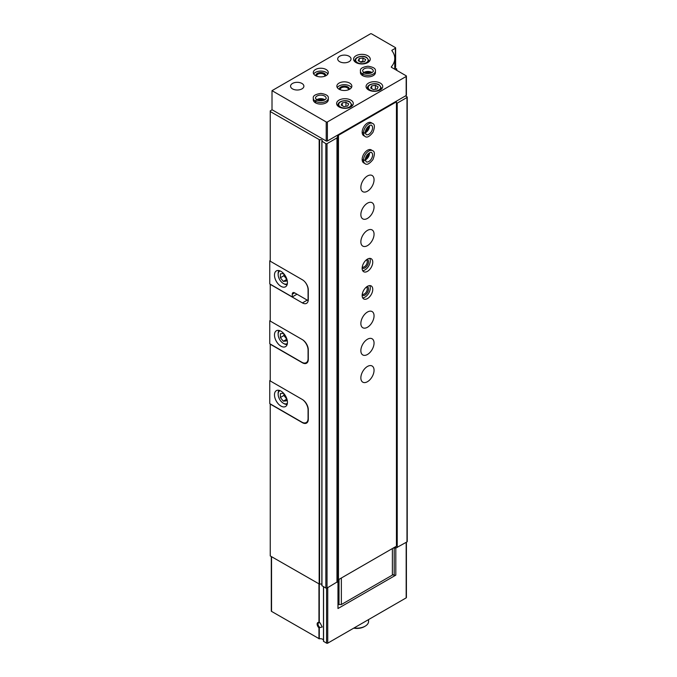 <?xml version="1.0" encoding="UTF-8"?>
<svg xmlns="http://www.w3.org/2000/svg" width="677" height="677" viewBox="0 0 677 677"><rect width="100%" height="100%" fill="white"/><g stroke="black" fill="none" stroke-linecap="round" stroke-linejoin="round"><path stroke-width="1.02" d="M318.952 622.501L320.111 622.899L322.227 627.004L318.952 627.799A3.334 1.921 60 0 1 317.141 624.101A3.334 1.921 60 0 1 318.952 622.501L318.952 584.056M271.291 556.536L271.291 611.035A0.829 0.482 180 0 0 271.536 611.382L319.29 638.8A3.334 1.921 180 0 1 323.471 640.01M392.372 574.333L394.2 575.391L395.808 575.137L337.975 608.53L338.407 580.527L337.848 580.206M302.636 422.524L302.407 422.66A8.336 4.807 -120 0 0 306.571 423.066A8.336 4.807 -120 0 0 308.297 419.258L308.297 409.729A8.336 4.807 -120 0 0 302.407 399.523L270.241 380.956L270.241 344.009M302.407 422.66L270.241 404.084L270.241 555.935L319.586 584.2A1.667 0.965 180 0 1 321.854 584.378M336.934 135.493L337.848 136.018L336.968 137.922L327.033 143.651A0.829 0.482 180 0 1 325.857 143.651L321.913 141.146A1.667 0.965 180 0 0 322.218 140.596A1.667 0.965 180 0 0 321.321 139.741A1.667 0.965 180 0 0 319.586 139.809L270.241 111.544L270.241 261.212L302.407 279.787A8.336 4.807 -120 0 1 308.297 289.993L308.297 299.513A8.336 4.807 -120 0 1 306.571 303.33A8.336 4.807 -120 0 1 302.407 302.915L270.241 284.348L270.241 321.084L302.407 339.659A8.336 4.807 -120 0 1 308.297 349.865L308.297 359.385A8.336 4.807 -120 0 1 306.571 363.202A8.336 4.807 -120 0 1 302.407 362.787L270.241 344.212M270.241 111.544L270.241 110.859L272.129 109.776M337.975 608.53L337.975 581.458L327.033 588.042A0.829 0.482 180 0 1 325.857 588.042L321.854 585.647L321.913 141.375M406.403 542.218L406.403 597.537A0.829 0.482 180 0 1 406.166 597.876L327.744 643.15A0.829 0.482 180 0 1 326.568 643.15L323.471 641.288L323.488 586.68L323.471 641.288M405.455 95.931L406.987 96.811A0.829 0.482 180 0 1 407.232 97.158L407.232 541.541A0.829 0.482 180 0 1 406.987 541.888L395.808 548.065L395.808 575.137M337.975 581.458L338.407 580.527M337.848 136.018L337.848 580.409L337.138 581.941M393.498 547.905L395.808 548.065M396.587 547.617L393.616 547.837M394.767 67.785L396.502 68.783A0.829 0.482 180 0 1 396.502 69.469L395.85 69.841M407.232 97.158A0.829 0.482 180 0 1 406.987 97.496L397.23 103.124L397.23 547.515M397.23 103.124L396.443 103.251M336.968 137.922L336.968 582.313M394.2 575.391L394.2 548.311M319.806 627.325A2.7 1.557 60 0 1 318.148 624.939A2.7 1.557 60 0 1 318.588 622.865A2.7 1.557 60 0 1 319.806 622.925M368.576 619.573L368.576 621.41A11.661 6.736 180 0 1 365.157 626.174A11.661 6.736 180 0 1 354.079 627.951M365.157 626.174L364.328 626.657A10.502 6.059 180 0 1 353.732 628.146M270.241 260.535L269.768 260.806L270.241 261.077M304.921 281.894A8.336 4.807 60 0 1 308.069 289.722L308.069 299.242A8.336 4.807 60 0 1 307.942 300.537L308.255 300.36M296.991 294.207L292.278 296.932L269.768 283.934L269.768 260.806M280.963 286.32A9.165 5.289 -120 0 0 285.542 286.769A9.165 5.289 -120 0 0 285.542 276.191A9.165 5.289 -120 0 0 276.377 270.902A9.165 5.289 -120 0 0 274.972 278.239A9.165 5.289 -120 0 0 280.963 286.32M292.278 296.932L292.278 294.207A3.334 1.921 60 0 1 292.963 292.684A3.334 1.921 60 0 1 294.63 292.853L307.942 300.537M280.1 270.918A7.329 4.231 -120 0 0 278.137 274.481A7.329 4.231 -120 0 0 283.316 283.46A7.329 4.231 -120 0 0 287.387 283.536M284.027 283.866L283.316 283.46L284.027 283.866A8.336 4.807 -120 0 0 287.15 284.636M285.779 276.605L283.316 273.55L280.371 273.813L280.371 277.739L283.316 281.404L286.261 281.141L286.261 277.595M279.034 270.58A8.336 4.807 -120 0 0 278.137 273.669L278.137 274.481M283.908 274.278L283.908 275.7L280.371 277.739M286.261 279.703L283.316 281.404M283.908 275.7L286.261 278.628M302.737 339.862A8.835 5.103 60 0 1 308.069 350.068L308.069 358.641A8.835 5.103 60 0 1 306.232 362.677A8.835 5.103 60 0 1 301.824 362.246L269.768 343.738L269.768 320.746L270.241 321.016M270.241 320.475L269.768 320.746M280.963 346.184A9.165 5.289 -120 0 0 285.542 346.641A9.165 5.289 -120 0 0 285.542 336.054A9.165 5.289 -120 0 0 276.377 330.765A9.165 5.289 -120 0 0 274.972 338.111A9.165 5.289 -120 0 0 280.963 346.184M280.1 330.791A7.329 4.231 -120 0 0 278.137 334.353A7.329 4.231 -120 0 0 283.316 343.332A7.329 4.231 -120 0 0 287.387 343.408M284.027 343.738L283.316 343.332L284.027 343.738A8.336 4.807 -120 0 0 287.15 344.508M285.779 336.469L283.316 333.414L280.371 333.676L280.371 337.603L283.316 341.267L286.261 341.005L286.261 337.459M279.034 330.444A8.336 4.807 -120 0 0 278.137 333.533L278.137 334.353M283.908 334.15L283.908 335.564L280.371 337.603M286.261 339.566L283.316 341.267M283.908 335.564L286.261 338.5M302.737 399.726A8.835 5.103 60 0 1 308.069 409.932L308.069 418.504A8.835 5.103 60 0 1 306.232 422.55A8.835 5.103 60 0 1 301.824 422.109L269.768 403.61L269.768 380.609L270.241 380.88M270.241 380.339L269.768 380.609M280.963 406.056A9.165 5.289 -120 0 0 285.542 406.513A9.165 5.289 -120 0 0 285.542 395.927A9.165 5.289 -120 0 0 276.377 390.637A9.165 5.289 -120 0 0 274.972 397.983A9.165 5.289 -120 0 0 280.963 406.056M280.1 390.663A7.329 4.231 -120 0 0 278.137 394.217A7.329 4.231 -120 0 0 283.316 403.196A7.329 4.231 -120 0 0 287.387 403.272M284.027 403.61L283.316 403.196L284.027 403.61A8.336 4.807 -120 0 0 287.15 404.372M285.779 396.341L283.316 393.286L280.371 393.549L280.371 397.475L283.316 401.139L286.261 400.877L286.261 397.331M279.034 390.316A8.336 4.807 -120 0 0 278.137 393.405L278.137 394.217M283.908 394.014L283.908 395.436L280.371 397.475M286.261 399.438L283.316 401.139M283.908 395.436L286.261 398.364M406.403 76.129L406.403 95.178A0.829 0.482 180 0 1 406.166 95.525L395.85 101.474L396.443 101.812L396.443 546.204L338.466 579.673L337.874 579.334L337.874 134.943L327.389 141.002A0.829 0.482 180 0 1 326.212 141.002L272.01 109.708L272.01 90.659L370.404 33.85A0.829 0.482 180 0 1 371.58 33.85L395.385 47.593A0.829 0.482 180 0 1 395.385 48.27L392.076 50.183A0.829 0.482 180 0 0 391.907 50.716A32.496 18.761 180 0 1 394.767 58.408A32.496 18.761 180 0 1 391.357 66.778A0.829 0.482 180 0 0 391.509 67.336L406.166 75.79A0.829 0.482 180 0 1 406.166 76.476L327.389 121.953A0.829 0.482 180 0 1 326.212 121.953L272.01 90.659M395.622 47.932L395.622 66.981A0.829 0.482 180 0 1 395.385 67.319L394.767 67.675M395.85 101.474L337.874 134.943L338.466 135.282L396.443 101.812M367.806 55.759A8.336 4.807 180 0 1 370.251 59.161A8.336 4.807 180 0 1 361.916 63.968A8.336 4.807 180 0 1 353.58 59.161A8.336 4.807 180 0 1 358.725 54.71A8.336 4.807 180 0 1 367.806 55.759M380.296 83.102A8.336 4.807 180 0 1 382.742 86.504A8.336 4.807 180 0 1 374.406 91.319A8.336 4.807 180 0 1 366.071 86.504A8.336 4.807 180 0 1 371.216 82.061A8.336 4.807 180 0 1 380.296 83.102M350.838 100.111A8.336 4.807 180 0 1 353.276 103.513A8.336 4.807 180 0 1 344.948 108.328A8.336 4.807 180 0 1 336.613 103.513A8.336 4.807 180 0 1 341.758 99.07A8.336 4.807 180 0 1 350.838 100.111M362.686 75.655L362.686 74.098A7.498 4.333 0 0 0 370.835 74.986A7.498 4.333 0 0 0 375.422 70.992L375.422 72.557A7.498 4.333 180 0 1 367.924 76.89A7.498 4.333 180 0 1 360.426 72.557L360.426 70.992A7.498 4.333 0 0 0 362.559 74.021C363.084 72.591 363.617 72.312 364.141 73.167M349.662 83.102A7.498 4.333 180 0 1 351.854 86.165A7.498 4.333 180 0 1 344.356 90.498A7.498 4.333 180 0 1 336.858 86.165A7.498 4.333 180 0 1 341.487 82.162A7.498 4.333 180 0 1 349.662 83.102M315.558 102.87L315.558 101.305A7.498 4.333 0 0 0 323.708 102.202A7.498 4.333 0 0 0 328.294 98.207L328.294 99.773A7.498 4.333 180 0 1 320.788 104.106A7.498 4.333 180 0 1 313.29 99.773L313.29 98.207A7.498 4.333 0 0 0 315.423 101.228C315.947 99.807 316.481 99.519 317.005 100.382M326.094 69.503A7.498 4.333 180 0 1 328.294 72.557A7.498 4.333 180 0 1 320.788 76.89A7.498 4.333 180 0 1 313.29 72.557A7.498 4.333 180 0 1 317.919 68.563A7.498 4.333 180 0 1 326.094 69.503M349.07 56.233A6.668 3.85 180 0 1 351.024 58.95A6.668 3.85 180 0 1 344.356 62.8A6.668 3.85 180 0 1 337.696 58.95A6.668 3.85 180 0 1 341.809 55.396A6.668 3.85 180 0 1 349.07 56.233M301.934 83.449A6.668 3.85 180 0 1 303.888 86.165A6.668 3.85 180 0 1 297.22 90.016A6.668 3.85 180 0 1 290.56 86.165A6.668 3.85 180 0 1 294.673 82.611A6.668 3.85 180 0 1 301.934 83.449M313.713 73.988A7.498 4.333 180 0 1 326.094 72.354A7.498 4.333 180 0 1 327.871 73.988M315.837 75.807A5.001 2.886 180 0 1 318.571 72.837A5.001 2.886 180 0 1 324.325 73.378A5.001 2.886 180 0 1 325.747 75.807M316.743 76.205A4.096 2.369 180 0 1 316.692 75.841A4.096 2.369 180 0 1 319.222 73.658A4.096 2.369 180 0 1 323.691 74.174A4.096 2.369 180 0 1 324.884 75.841A4.096 2.369 180 0 1 324.842 76.205M317.767 100.331A5.001 2.886 180 0 1 323.818 100.331M319.722 100.771A4.096 2.369 180 0 1 321.854 100.771M337.281 87.595A7.498 4.333 180 0 1 349.662 85.962A7.498 4.333 180 0 1 351.439 87.595M339.405 89.415A5.001 2.886 180 0 1 342.13 86.436A5.001 2.886 180 0 1 347.893 86.986A5.001 2.886 180 0 1 349.307 89.415M340.311 89.813A4.096 2.369 180 0 1 340.26 89.449A4.096 2.369 180 0 1 342.79 87.265A4.096 2.369 180 0 1 347.259 87.773A4.096 2.369 180 0 1 348.452 89.449A4.096 2.369 180 0 1 348.41 89.813M364.903 73.116A5.001 2.886 180 0 1 370.954 73.116M366.858 73.556A4.096 2.369 180 0 1 368.99 73.556M348.663 103.894L345.947 102.32L342.223 102.896L341.233 105.045L343.95 106.611L347.665 106.035L348.663 103.894M378.121 86.884L375.405 85.31L371.681 85.886L370.691 88.035L373.408 89.609L377.131 89.034L378.121 86.884M375.405 89.296L375.405 85.31M371.681 88.611L371.681 85.886M345.947 106.306L345.947 102.32M342.223 105.62L342.223 102.896M365.631 59.534L362.914 57.968L359.191 58.535L358.201 60.685L360.917 62.259L364.641 61.683L365.631 59.534M363.71 61.827L362.914 61.362L362.914 57.968M359.191 61.26L359.191 58.535M362.914 61.362L360.122 61.793M367.45 366.46A9.334 5.391 -60 0 1 372.122 366.003A9.334 5.391 -60 0 1 372.122 376.776A9.334 5.391 -60 0 1 362.787 382.166A9.334 5.391 -60 0 1 361.357 374.686A9.334 5.391 -60 0 1 367.45 366.46M367.45 339.245A9.334 5.391 -60 0 1 372.122 338.788A9.334 5.391 -60 0 1 372.122 349.56A9.334 5.391 -60 0 1 362.787 354.951A9.334 5.391 -60 0 1 361.357 347.47A9.334 5.391 -60 0 1 367.45 339.245M367.45 312.038A9.334 5.391 -60 0 1 372.122 311.572A9.334 5.391 -60 0 1 372.122 322.345A9.334 5.391 -60 0 1 362.787 327.736A9.334 5.391 -60 0 1 361.357 320.255A9.334 5.391 -60 0 1 367.45 312.038M367.45 286.32A7.498 4.333 -60 0 1 371.208 285.948A7.498 4.333 -60 0 1 371.208 294.605A7.498 4.333 -60 0 1 363.701 298.938A7.498 4.333 -60 0 1 362.559 292.929A7.498 4.333 -60 0 1 367.45 286.32M367.45 259.105A7.498 4.333 -60 0 1 371.208 258.732A7.498 4.333 -60 0 1 371.208 267.39A7.498 4.333 -60 0 1 363.701 271.722A7.498 4.333 -60 0 1 362.559 265.714A7.498 4.333 -60 0 1 367.45 259.105M367.45 230.392A9.334 5.391 -60 0 1 372.122 229.935A9.334 5.391 -60 0 1 372.122 240.707A9.334 5.391 -60 0 1 362.787 246.098A9.334 5.391 -60 0 1 361.357 238.617A9.334 5.391 -60 0 1 367.45 230.392M367.45 203.185A9.334 5.391 -60 0 1 372.122 202.719A9.334 5.391 -60 0 1 372.122 213.492A9.334 5.391 -60 0 1 362.787 218.883A9.334 5.391 -60 0 1 361.357 211.41A9.334 5.391 -60 0 1 367.45 203.185M367.45 175.969A9.334 5.391 -60 0 1 372.122 175.504A9.334 5.391 -60 0 1 372.122 186.285A9.334 5.391 -60 0 1 362.787 191.667A9.334 5.391 -60 0 1 361.357 184.195A9.334 5.391 -60 0 1 367.45 175.969M362.153 159.51L363.507 160.297A7.498 4.333 120 0 0 365.055 163.656L363.701 162.869A7.498 4.333 -60 0 1 362.559 156.861A7.498 4.333 -60 0 1 367.45 150.252A7.498 4.333 -60 0 1 371.208 149.879L372.562 150.666A7.498 4.333 120 0 0 366.807 152.638A7.498 4.333 120 0 0 363.507 160.144C365.005 160.441 365.512 160.17 365.038 159.323M362.153 132.303L363.507 133.081A7.498 4.333 120 0 0 365.055 136.441L363.701 135.654A7.498 4.333 -60 0 1 362.559 129.645A7.498 4.333 -60 0 1 367.45 123.036A7.498 4.333 -60 0 1 371.208 122.672L372.562 123.451A7.498 4.333 120 0 0 366.807 125.431A7.498 4.333 120 0 0 363.507 132.929C365.005 133.225 365.512 132.954 365.038 132.108M338.466 579.673L338.466 135.282M392.372 548.548L392.372 575.086L341.352 604.544L338.999 604.544L338.999 579.368M341.352 604.544L341.352 578.006M338.999 604.544L338.407 604.206M368.483 126.26A5.001 2.886 -60 0 1 365.453 131.507M368.483 153.476A5.001 2.886 -60 0 1 365.453 158.714M369.752 258.386A7.498 4.333 -60 0 1 368.728 265.968A7.498 4.333 -60 0 1 362.677 270.648M367.112 259.316A5.001 2.886 -60 0 1 367.476 265.24A5.001 2.886 -60 0 1 362.161 267.889M366.359 259.866A4.096 2.369 -60 0 1 366.392 259.883A4.096 2.369 -60 0 1 366.392 264.614A4.096 2.369 -60 0 1 362.297 266.983A4.096 2.369 -60 0 1 362.263 266.966M369.752 285.592A7.498 4.333 -60 0 1 368.728 293.175A7.498 4.333 -60 0 1 362.677 297.855M367.112 286.523A5.001 2.886 -60 0 1 367.476 292.456A5.001 2.886 -60 0 1 362.161 295.104M366.359 287.082A4.096 2.369 -60 0 1 366.392 287.099A4.096 2.369 -60 0 1 366.392 291.829A4.096 2.369 -60 0 1 362.297 294.19A4.096 2.369 -60 0 1 362.263 294.173M362.153 132.15L363.507 132.929M365.038 132.133C365.512 133.022 365.005 133.335 363.507 133.081M362.153 159.366L363.507 160.144M365.038 159.349C365.512 160.237 365.005 160.551 363.507 160.297M315.423 102.794L315.423 101.228M317.031 100.391C316.54 99.553 316.049 99.857 315.558 101.305M362.559 75.587L362.559 74.021M364.167 73.175C363.676 72.346 363.185 72.651 362.686 74.098M319.29 622.654L319.29 584.226M319.29 638.8L319.29 627.74M318.952 638.758L318.952 627.799M319.163 139.784L319.163 584.175M327.744 643.15L327.744 587.636M406.166 597.876L406.166 542.362M271.536 611.382L271.536 556.68M326.568 643.15L326.568 588.178M323.572 641.424L323.572 586.722M319.586 139.809L319.586 584.2M396.502 69.469L396.502 70.213M406.987 97.496L406.987 541.888M327.033 143.651L327.033 588.042M325.857 143.651L325.857 588.042M321.947 141.4L321.947 585.791M307.24 300.131L302.407 302.915M294.63 292.853L292.278 294.207M326.212 141.002L326.212 121.953M327.389 141.002L327.389 121.953M395.385 67.319L395.385 48.27M392.076 50.944L392.076 50.183M391.357 67.209L391.357 66.778M406.166 95.525L406.166 76.476M352.032 106.052L352.032 105.147A7.083 4.087 180 0 1 351.744 106.297M338.153 106.297A7.083 4.087 180 0 1 337.865 105.147L337.865 106.052M349.366 101.914A6.245 3.605 180 0 1 346.565 107.956A6.245 3.605 180 0 1 338.915 103.53A6.245 3.605 180 0 1 349.366 101.914M381.489 89.042L381.489 88.137A7.083 4.087 180 0 1 381.202 89.288M367.611 89.288A7.083 4.087 180 0 1 367.323 88.137L367.323 89.042M378.824 84.904A6.245 3.605 180 0 1 376.023 90.946A6.245 3.605 180 0 1 368.373 86.529A6.245 3.605 180 0 1 378.824 84.904M368.999 61.692L368.999 60.795A7.083 4.087 180 0 1 368.711 61.937M355.12 61.937A7.083 4.087 180 0 1 354.833 60.795L354.833 61.692M366.333 57.562A6.245 3.605 180 0 1 363.532 63.596A6.245 3.605 180 0 1 355.882 59.178A6.245 3.605 180 0 1 366.333 57.562M365.36 132.734A5.331 3.08 120 0 0 369.498 125.567M365.352 132.582L366.139 134.562A5.331 3.08 120 0 0 371.478 131.482A5.331 3.08 120 0 0 371.478 125.33C371.741 124.213 365.622 126.497 365.352 132.54M365.36 159.941A5.331 3.08 120 0 0 369.498 152.774M365.352 159.797L366.139 161.778A5.331 3.08 120 0 0 371.478 158.697A5.331 3.08 120 0 0 371.478 152.537C371.741 151.42 365.622 153.713 365.352 159.755M324.926 99.807A5.331 3.08 0 0 0 316.65 99.807M316.811 99.9C318.046 100.89 320.407 101.025 323.894 100.306C325.781 99.214 326.526 98.512 326.128 98.207A5.331 3.08 0 0 0 320.788 95.127A5.331 3.08 0 0 0 315.457 98.207L316.777 99.874M372.062 72.591A5.331 3.08 0 0 0 363.786 72.591M363.947 72.684C365.182 73.675 367.543 73.81 371.03 73.091C372.917 71.999 373.662 71.305 373.255 70.992A5.331 3.08 0 0 0 367.924 67.92A5.331 3.08 0 0 0 362.593 70.992L363.913 72.667M396.747 69.122L396.747 70.357M321.854 141.265L321.854 585.647M307.84 361.755L306.232 362.677M307.84 421.619L306.232 422.55M394.767 69.215L394.767 58.408M352.032 105.147L349.781 101.872C346.624 99.477 337.933 100.805 337.865 105.147M381.489 88.137L379.238 84.87C376.082 82.467 367.391 83.796 367.323 88.137M368.999 60.795L366.748 57.52C363.591 55.116 354.9 56.453 354.833 60.795M365.36 132.387L368.728 127.97L369.193 125.736M365.055 136.441C366.883 138.015 369.498 136.669 372.925 132.387C374.965 127.158 374.846 124.179 372.562 123.451M365.36 159.594L368.728 155.177L369.193 152.951M365.055 163.656C366.883 165.23 369.498 163.876 372.925 159.603C374.965 154.373 374.846 151.394 372.562 150.666M324.63 99.976L319.121 99.265L316.954 99.976M328.294 98.207C328.743 95.846 326.263 94.247 320.856 93.418C315.296 94.264 312.782 95.863 313.29 98.207M371.766 72.761L366.257 72.058L364.091 72.761M375.422 70.992C375.879 68.631 373.399 67.04 367.983 66.211C362.432 67.057 359.91 68.648 360.426 70.992"/></g></svg>
